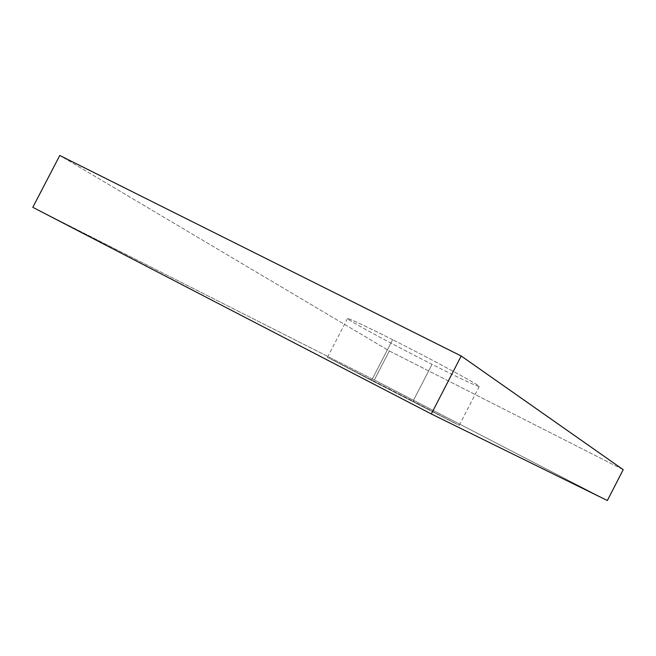 <?xml version="1.0" encoding="UTF-8"?>
<svg xmlns="http://www.w3.org/2000/svg" width="656" height="656" viewBox="0 0 656 656"><rect width="100%" height="100%" fill="white"/><g stroke="black" fill="none" stroke-linecap="round" stroke-linejoin="round"><path stroke-width="0.49" stroke-dasharray="3.28 2.46" d="M623.2 469.671L389.328 350.944L374.33 379.98L607.349 500.528L374.33 379.98L389.328 350.944L59.778 155.472L389.328 350.944L623.2 469.671M32.8 207.312L374.33 379.98L32.8 207.312M392.624 339.693C364.211 325.442 349.181 318.39 347.516 318.545C346.13 319.357 392.518 344.392 432.058 364.342L413.05 401.193L327.467 357.331L371.591 380.414L392.624 339.693L371.591 380.414L459.233 425.342L413.05 401.193L432.058 364.342C460.856 378.848 476.584 386.245 479.233 386.532C481.807 386.417 434.559 360.784 392.624 339.693C428.015 357.52 468.753 379.332 477.142 384.851C486.071 390.648 463.997 380.496 432.058 364.342C400.226 348.254 363.555 328.738 351.575 321.448C339.095 313.912 357.094 321.768 392.624 339.693M371.591 380.414L331.903 359.504L456.855 424.202L371.591 380.414M347.516 318.545L327.467 357.331M479.233 386.532L459.233 425.342"/><path stroke-width="0.98" d="M461.209 356.003L623.2 469.671L607.349 500.528L431.32 413.961L461.209 356.003L431.32 413.961L32.8 207.312L59.778 155.472L32.8 207.312L431.32 413.961L607.349 500.528L623.2 469.671L461.209 356.003L59.778 155.472L461.209 356.003"/></g></svg>
